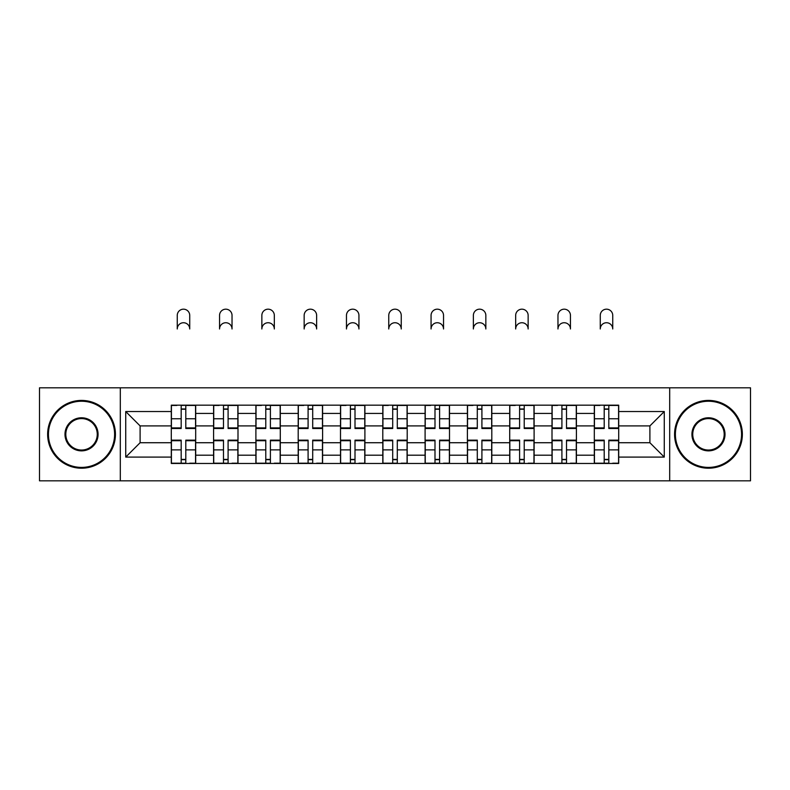 <?xml version="1.0" encoding="UTF-8"?>
<svg xmlns="http://www.w3.org/2000/svg" width="790" height="790" viewBox="0 0 790 790"><rect width="100%" height="100%" fill="white"/><g stroke="black" fill="none" stroke-linecap="round" stroke-linejoin="round"><path stroke-width="1.19" d="M669.693 480.824L750.5 480.824L750.5 387.811L39.5 387.811L39.5 480.824L669.693 480.824L669.693 387.811M213.586 463.473L213.586 413.437L195.693 413.437L195.693 463.473M195.693 413.437L195.693 405.171M213.586 413.437L213.586 405.171M237.997 405.171L237.997 463.473M255.891 463.473L255.891 405.171M280.292 405.171L280.292 463.473M298.195 463.473L298.195 405.171M322.597 405.171L322.597 463.473M340.5 463.473L340.5 405.171M364.901 405.171L364.901 463.473M382.795 463.473L382.795 405.171M407.206 405.171L407.206 463.473M425.099 463.473L425.099 405.171M449.5 405.171L449.5 463.473M467.404 463.473L467.404 405.171M491.805 405.171L491.805 463.473M509.708 463.473L509.708 405.171M534.109 405.171L534.109 463.473M552.003 463.473L552.003 405.171M576.414 405.171L576.414 463.473M594.307 463.473L594.307 405.171M594.307 442.726L576.414 442.726M552.003 442.726L534.109 442.726M509.708 442.726L491.805 442.726M467.404 442.726L449.5 442.726M425.099 442.726L407.206 442.726M382.795 442.726L364.901 442.726M340.5 442.726L322.597 442.726M298.195 442.726L280.292 442.726M255.891 442.726L237.997 442.726M213.586 442.726L195.693 442.726M594.307 425.909L576.414 425.909M552.003 425.909L534.109 425.909M509.708 425.909L491.805 425.909M467.404 425.909L449.5 425.909M425.099 425.909L407.206 425.909M382.795 425.909L364.901 425.909M340.5 425.909L322.597 425.909M298.195 425.909L280.292 425.909M255.891 425.909L237.997 425.909M213.586 425.909L195.693 425.909M140.107 442.726L171.292 442.726L171.292 425.909L140.107 425.909L140.107 442.726L125.728 457.094L125.728 411.541L171.292 411.541L171.292 425.909M618.708 425.909L618.708 442.726L649.894 442.726L649.894 425.909L618.708 425.909L618.708 405.171L171.292 405.171L171.292 411.541M618.708 411.541L664.271 411.541L664.271 457.094L618.708 457.094L618.708 442.726M171.292 442.726L171.292 463.473L618.708 463.473L618.708 457.094M171.292 457.094L125.728 457.094M120.307 480.824L120.307 387.811M185.798 459.405L181.186 459.405M181.186 409.24L185.798 409.24M228.093 459.405L223.491 459.405M223.491 409.24L228.093 409.24M270.397 459.405L265.786 459.405M265.786 409.24L270.397 409.24M312.702 459.405L308.09 459.405M308.09 409.24L312.702 409.24M355.006 459.405L350.395 459.405M350.395 409.24L355.006 409.24M397.301 459.405L392.699 459.405M392.699 409.24L397.301 409.24M439.605 459.405L434.994 459.405M434.994 409.24L439.605 409.24M481.91 459.405L477.298 459.405M477.298 409.24L481.91 409.24M524.214 459.405L519.603 459.405M519.603 409.24L524.214 409.24M566.509 459.405L561.907 459.405M561.907 409.24L566.509 409.24M608.813 459.405L604.202 459.405M604.202 409.24L608.813 409.24M125.728 411.541L140.107 425.909M649.894 442.726L664.271 457.094M649.894 425.909L664.271 411.541M189.728 328.976A6.241 6.241 0 0 0 183.487 322.735A6.241 6.241 0 0 0 177.256 328.976L177.256 315.417A6.241 6.241 0 0 1 183.487 309.176A6.241 6.241 0 0 1 189.728 315.417L189.728 328.976M185.798 427.913L195.555 427.913L195.555 428.486L185.798 428.486L185.798 405.438L195.555 405.438L190.133 405.438M195.555 427.913L195.555 405.438M181.186 408.963L185.798 408.963M176.842 405.438L171.42 405.438L171.42 428.486L181.186 428.486L181.186 405.438L189.728 405.171M171.42 405.438L177.256 405.171M181.186 440.721L171.42 440.721L171.42 440.149L181.186 440.149L181.186 463.197L171.42 463.197L176.842 463.197M171.42 440.721L171.42 463.197M185.798 459.671L181.186 459.671M190.133 463.197L195.555 463.197L195.555 440.149L185.798 440.149L185.798 463.197L177.256 463.197M195.555 463.197L189.728 463.197M232.033 328.976A6.241 6.241 0 0 0 225.792 322.735A6.241 6.241 0 0 0 219.551 328.976L219.551 315.417A6.241 6.241 0 0 1 225.792 309.176A6.241 6.241 0 0 1 232.033 315.417L232.033 328.976M228.093 427.913L237.859 427.913L237.859 428.486L228.093 428.486L228.093 405.438L237.859 405.438L232.438 405.438M237.859 427.913L237.859 405.438M223.491 408.963L228.093 408.963M219.146 405.438L213.725 405.438L213.725 428.486L223.491 428.486L223.491 405.438L232.033 405.171M213.725 405.438L219.551 405.171M274.328 328.976A6.241 6.241 0 0 0 268.096 322.735A6.241 6.241 0 0 0 261.855 328.976L261.855 315.417A6.241 6.241 0 0 1 268.096 309.176A6.241 6.241 0 0 1 274.328 315.417L274.328 328.976M270.397 427.913L280.164 427.913L280.164 428.486L270.397 428.486L270.397 405.438L280.164 405.438L274.742 405.438M280.164 427.913L280.164 405.438M265.786 408.963L270.397 408.963M261.45 405.438L256.029 405.438L256.029 428.486L265.786 428.486L265.786 405.438L274.328 405.171M256.029 405.438L261.855 405.171M223.491 440.721L213.725 440.721L213.725 440.149L223.491 440.149L223.491 463.197L213.725 463.197L219.146 463.197M213.725 440.721L213.725 463.197M228.093 459.671L223.491 459.671M232.438 463.197L237.859 463.197L237.859 440.149L228.093 440.149L228.093 463.197L219.551 463.197M237.859 463.197L232.033 463.197M265.786 440.721L256.029 440.721L256.029 440.149L265.786 440.149L265.786 463.197L256.029 463.197L261.45 463.197M256.029 440.721L256.029 463.197M270.397 459.671L265.786 459.671M274.742 463.197L280.164 463.197L280.164 440.149L270.397 440.149L270.397 463.197L261.855 463.197M280.164 463.197L274.328 463.197M81.528 467.404A33.081 33.081 0 0 0 114.609 434.322A33.081 33.081 0 0 0 81.528 401.241A33.081 33.081 0 0 0 48.447 434.322A33.081 33.081 0 0 0 81.528 467.404M81.528 400.421A33.891 33.891 0 0 1 115.429 434.322A33.891 33.891 0 0 1 81.528 468.213A33.891 33.891 0 0 1 47.637 434.322A33.891 33.891 0 0 1 81.528 400.421M81.528 450.863A16.541 16.541 0 0 1 64.987 434.322A16.541 16.541 0 0 1 81.528 417.782A16.541 16.541 0 0 1 98.069 434.322A16.541 16.541 0 0 1 81.528 450.863M81.528 418.591A15.731 15.731 0 0 0 65.807 434.322A15.731 15.731 0 0 0 81.528 450.043A15.731 15.731 0 0 0 97.259 434.322A15.731 15.731 0 0 0 81.528 418.591M708.472 467.404A33.081 33.081 0 0 0 741.553 434.322A33.081 33.081 0 0 0 708.472 401.241A33.081 33.081 0 0 0 675.391 434.322A33.081 33.081 0 0 0 708.472 467.404M708.472 400.421A33.891 33.891 0 0 1 742.363 434.322A33.891 33.891 0 0 1 708.472 468.213A33.891 33.891 0 0 1 674.571 434.322A33.891 33.891 0 0 1 708.472 400.421M708.472 450.863A16.541 16.541 0 0 1 691.931 434.322A16.541 16.541 0 0 1 708.472 417.782A16.541 16.541 0 0 1 725.013 434.322A16.541 16.541 0 0 1 708.472 450.863M708.472 418.591A15.731 15.731 0 0 0 692.741 434.322A15.731 15.731 0 0 0 708.472 450.043A15.731 15.731 0 0 0 724.193 434.322A15.731 15.731 0 0 0 708.472 418.591M316.632 328.976A6.241 6.241 0 0 0 310.391 322.735A6.241 6.241 0 0 0 304.16 328.976L304.16 315.417A6.241 6.241 0 0 1 310.391 309.176A6.241 6.241 0 0 1 316.632 315.417L316.632 328.976M312.702 427.913L322.458 427.913L322.458 428.486L312.702 428.486L312.702 405.438L322.458 405.438L317.037 405.438M322.458 427.913L322.458 405.438M308.09 408.963L312.702 408.963M303.755 405.438L298.334 405.438L298.334 428.486L308.09 428.486L308.09 405.438L316.632 405.171M298.334 405.438L304.16 405.171M358.937 328.976A6.241 6.241 0 0 0 352.696 322.735A6.241 6.241 0 0 0 346.464 328.976L346.464 315.417A6.241 6.241 0 0 1 352.696 309.176A6.241 6.241 0 0 1 358.937 315.417L358.937 328.976M355.006 427.913L364.763 427.913L364.763 428.486L355.006 428.486L355.006 405.438L364.763 405.438L359.341 405.438M364.763 427.913L364.763 405.438M350.395 408.963L355.006 408.963M346.05 405.438L340.628 405.438L340.628 428.486L350.395 428.486L350.395 405.438L358.937 405.171M340.628 405.438L346.464 405.171M401.241 328.976A6.241 6.241 0 0 0 395 322.735A6.241 6.241 0 0 0 388.759 328.976L388.759 315.417A6.241 6.241 0 0 1 395 309.176A6.241 6.241 0 0 1 401.241 315.417L401.241 328.976M397.301 427.913L407.067 427.913L407.067 428.486L397.301 428.486L397.301 405.438L407.067 405.438L401.646 405.438M407.067 427.913L407.067 405.438M392.699 408.963L397.301 408.963M388.354 405.438L382.933 405.438L382.933 428.486L392.699 428.486L392.699 405.438L401.241 405.171M382.933 405.438L388.759 405.171M308.09 440.721L298.334 440.721L298.334 440.149L308.09 440.149L308.09 463.197L298.334 463.197L303.755 463.197M298.334 440.721L298.334 463.197M312.702 459.671L308.09 459.671M317.037 463.197L322.458 463.197L322.458 440.149L312.702 440.149L312.702 463.197L304.16 463.197M322.458 463.197L316.632 463.197M350.395 440.721L340.628 440.721L340.628 440.149L350.395 440.149L350.395 463.197L340.628 463.197L346.05 463.197M340.628 440.721L340.628 463.197M355.006 459.671L350.395 459.671M359.341 463.197L364.763 463.197L364.763 440.149L355.006 440.149L355.006 463.197L346.464 463.197M364.763 463.197L358.937 463.197M392.699 440.721L382.933 440.721L382.933 440.149L392.699 440.149L392.699 463.197L382.933 463.197L388.354 463.197M382.933 440.721L382.933 463.197M397.301 459.671L392.699 459.671M401.646 463.197L407.067 463.197L407.067 440.149L397.301 440.149L397.301 463.197L388.759 463.197M407.067 463.197L401.241 463.197M443.536 328.976A6.241 6.241 0 0 0 437.305 322.735A6.241 6.241 0 0 0 431.063 328.976L431.063 315.417A6.241 6.241 0 0 1 437.305 309.176A6.241 6.241 0 0 1 443.536 315.417L443.536 328.976M439.605 427.913L449.372 427.913L449.372 428.486L439.605 428.486L439.605 405.438L449.372 405.438L443.95 405.438M449.372 427.913L449.372 405.438M434.994 408.963L439.605 408.963M430.659 405.438L425.237 405.438L425.237 428.486L434.994 428.486L434.994 405.438L443.536 405.171M425.237 405.438L431.063 405.171M434.994 440.721L425.237 440.721L425.237 440.149L434.994 440.149L434.994 463.197L425.237 463.197L430.659 463.197M425.237 440.721L425.237 463.197M439.605 459.671L434.994 459.671M443.95 463.197L449.372 463.197L449.372 440.149L439.605 440.149L439.605 463.197L431.063 463.197M449.372 463.197L443.536 463.197M485.84 328.976A6.241 6.241 0 0 0 479.609 322.735A6.241 6.241 0 0 0 473.368 328.976L473.368 315.417A6.241 6.241 0 0 1 479.609 309.176A6.241 6.241 0 0 1 485.84 315.417L485.84 328.976M481.91 427.913L491.666 427.913L491.666 428.486L481.91 428.486L481.91 405.438L491.666 405.438L486.245 405.438M491.666 427.913L491.666 405.438M477.298 408.963L481.91 408.963M472.963 405.438L467.542 405.438L467.542 428.486L477.298 428.486L477.298 405.438L485.84 405.171M467.542 405.438L473.368 405.171M477.298 440.721L467.542 440.721L467.542 440.149L477.298 440.149L477.298 463.197L467.542 463.197L472.963 463.197M467.542 440.721L467.542 463.197M481.91 459.671L477.298 459.671M486.245 463.197L491.666 463.197L491.666 440.149L481.91 440.149L481.91 463.197L473.368 463.197M491.666 463.197L485.84 463.197M528.145 328.976A6.241 6.241 0 0 0 521.904 322.735A6.241 6.241 0 0 0 515.673 328.976L515.673 315.417A6.241 6.241 0 0 1 521.904 309.176A6.241 6.241 0 0 1 528.145 315.417L528.145 328.976M524.214 427.913L533.971 427.913L533.971 428.486L524.214 428.486L524.214 405.438L533.971 405.438L528.55 405.438M533.971 427.913L533.971 405.438M519.603 408.963L524.214 408.963M515.258 405.438L509.836 405.438L509.836 428.486L519.603 428.486L519.603 405.438L528.145 405.171M509.836 405.438L515.673 405.171M519.603 440.721L509.836 440.721L509.836 440.149L519.603 440.149L519.603 463.197L509.836 463.197L515.258 463.197M509.836 440.721L509.836 463.197M524.214 459.671L519.603 459.671M528.55 463.197L533.971 463.197L533.971 440.149L524.214 440.149L524.214 463.197L515.673 463.197M533.971 463.197L528.145 463.197M570.449 328.976A6.241 6.241 0 0 0 564.208 322.735A6.241 6.241 0 0 0 557.967 328.976L557.967 315.417A6.241 6.241 0 0 1 564.208 309.176A6.241 6.241 0 0 1 570.449 315.417L570.449 328.976M566.509 427.913L576.275 427.913L576.275 428.486L566.509 428.486L566.509 405.438L576.275 405.438L570.854 405.438M576.275 427.913L576.275 405.438M561.907 408.963L566.509 408.963M557.562 405.438L552.141 405.438L552.141 428.486L561.907 428.486L561.907 405.438L570.449 405.171M552.141 405.438L557.967 405.171M561.907 440.721L552.141 440.721L552.141 440.149L561.907 440.149L561.907 463.197L552.141 463.197L557.562 463.197M552.141 440.721L552.141 463.197M566.509 459.671L561.907 459.671M570.854 463.197L576.275 463.197L576.275 440.149L566.509 440.149L566.509 463.197L557.967 463.197M576.275 463.197L570.449 463.197M612.744 328.976A6.241 6.241 0 0 0 606.513 322.735A6.241 6.241 0 0 0 600.272 328.976L600.272 315.417A6.241 6.241 0 0 1 606.513 309.176A6.241 6.241 0 0 1 612.744 315.417L612.744 328.976M608.813 427.913L618.58 427.913L618.58 428.486L608.813 428.486L608.813 405.438L618.58 405.438L613.159 405.438M618.58 427.913L618.58 405.438M604.202 408.963L608.813 408.963M599.867 405.438L594.445 405.438L594.445 428.486L604.202 428.486L604.202 405.438L612.744 405.171M594.445 405.438L600.272 405.171M604.202 440.721L594.445 440.721L594.445 440.149L604.202 440.149L604.202 463.197L594.445 463.197L599.867 463.197M594.445 440.721L594.445 463.197M608.813 459.671L604.202 459.671M613.159 463.197L618.58 463.197L618.58 440.149L608.813 440.149L608.813 463.197L600.272 463.197M618.58 463.197L612.744 463.197M552.003 413.437L534.109 413.437M509.708 413.437L491.805 413.437M467.404 413.437L449.5 413.437M425.099 413.437L407.206 413.437M382.795 413.437L364.901 413.437M340.5 413.437L322.597 413.437M298.195 413.437L280.292 413.437M255.891 413.437L237.997 413.437M594.307 413.437L576.414 413.437M552.003 455.198L534.109 455.198M509.708 455.198L491.805 455.198M467.404 455.198L449.5 455.198M425.099 455.198L407.206 455.198M382.795 455.198L364.901 455.198M340.5 455.198L322.597 455.198M298.195 455.198L280.292 455.198M255.891 455.198L237.997 455.198M213.586 455.198L195.693 455.198M594.307 455.198L576.414 455.198M185.798 418.759L195.555 418.759M171.42 427.913L181.186 427.913M171.42 418.759L181.186 418.759M181.186 449.875L171.42 449.875M195.555 440.721L185.798 440.721M195.555 449.875L185.798 449.875M228.093 418.759L237.859 418.759M213.725 427.913L223.491 427.913M213.725 418.759L223.491 418.759M270.397 418.759L280.164 418.759M256.029 427.913L265.786 427.913M256.029 418.759L265.786 418.759M223.491 449.875L213.725 449.875M237.859 440.721L228.093 440.721M237.859 449.875L228.093 449.875M265.786 449.875L256.029 449.875M280.164 440.721L270.397 440.721M280.164 449.875L270.397 449.875M312.702 418.759L322.458 418.759M298.334 427.913L308.09 427.913M298.334 418.759L308.09 418.759M355.006 418.759L364.763 418.759M340.628 427.913L350.395 427.913M340.628 418.759L350.395 418.759M397.301 418.759L407.067 418.759M382.933 427.913L392.699 427.913M382.933 418.759L392.699 418.759M308.09 449.875L298.334 449.875M322.458 440.721L312.702 440.721M322.458 449.875L312.702 449.875M350.395 449.875L340.628 449.875M364.763 440.721L355.006 440.721M364.763 449.875L355.006 449.875M392.699 449.875L382.933 449.875M407.067 440.721L397.301 440.721M407.067 449.875L397.301 449.875M439.605 418.759L449.372 418.759M425.237 427.913L434.994 427.913M425.237 418.759L434.994 418.759M434.994 449.875L425.237 449.875M449.372 440.721L439.605 440.721M449.372 449.875L439.605 449.875M481.91 418.759L491.666 418.759M467.542 427.913L477.298 427.913M467.542 418.759L477.298 418.759M477.298 449.875L467.542 449.875M491.666 440.721L481.91 440.721M491.666 449.875L481.91 449.875M524.214 418.759L533.971 418.759M509.836 427.913L519.603 427.913M509.836 418.759L519.603 418.759M519.603 449.875L509.836 449.875M533.971 440.721L524.214 440.721M533.971 449.875L524.214 449.875M566.509 418.759L576.275 418.759M552.141 427.913L561.907 427.913M552.141 418.759L561.907 418.759M561.907 449.875L552.141 449.875M576.275 440.721L566.509 440.721M576.275 449.875L566.509 449.875M608.813 418.759L618.58 418.759M594.445 427.913L604.202 427.913M594.445 418.759L604.202 418.759M604.202 449.875L594.445 449.875M618.58 440.721L608.813 440.721M618.58 449.875L608.813 449.875"/></g></svg>
